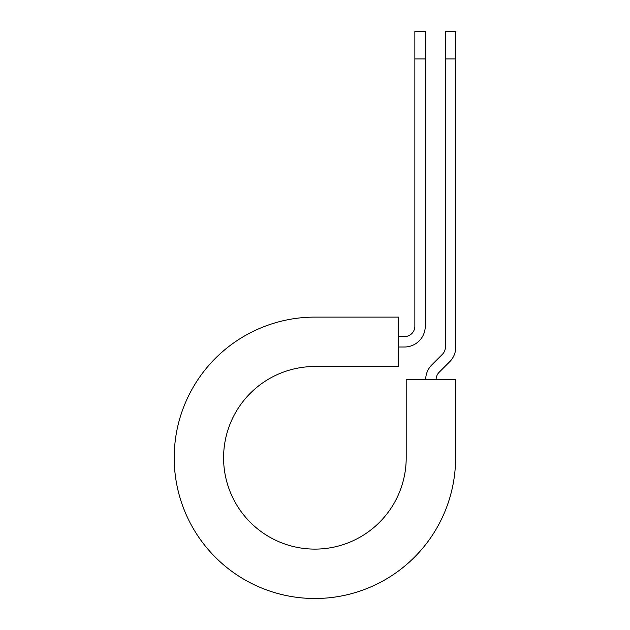 <?xml version="1.0" encoding="UTF-8"?>
<svg xmlns="http://www.w3.org/2000/svg" width="630" height="630" viewBox="0 0 630 630"><rect width="100%" height="100%" fill="white"/><g stroke="black" fill="none" stroke-linecap="round" stroke-linejoin="round"><path stroke-width="0.94" d="M414.855 58.937L414.855 31.5L425.258 31.5L425.258 58.937L414.855 58.937L414.855 326.206A10.395 10.395 0 0 1 404.46 336.609L398.609 336.609M425.258 58.937L425.258 326.206A20.798 20.798 0 0 1 404.46 347.004L398.609 347.004M436.094 379.63A10.395 10.395 0 0 1 439.141 372.283L449.71 361.707A20.798 20.798 0 0 0 455.797 347.004L455.797 31.5L445.402 31.5L445.402 347.004A10.395 10.395 0 0 1 442.355 354.359L431.786 364.927A20.798 20.798 0 0 0 425.699 379.63M455.797 58.937L445.402 58.937M314.898 317.111L398.609 317.111L398.609 366.502L314.898 366.502A91.303 91.303 0 0 0 223.587 457.805A91.303 91.303 0 0 0 314.898 549.108A91.303 91.303 0 0 0 406.2 457.805L406.2 379.63L455.592 379.63L455.592 457.805A140.695 140.695 0 0 1 314.898 598.5A140.695 140.695 0 0 1 174.203 457.805A140.695 140.695 0 0 1 314.898 317.111"/></g></svg>
